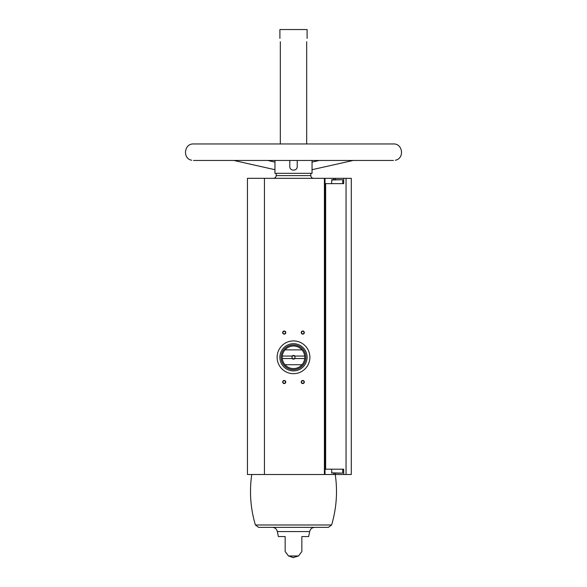 <?xml version="1.0" encoding="UTF-8"?>
<svg xmlns="http://www.w3.org/2000/svg" width="587" height="587" viewBox="0 0 587 587"><rect width="100%" height="100%" fill="white"/><g stroke="black" fill="none" stroke-linecap="round" stroke-linejoin="round"><path stroke-width="0.88" d="M343.696 183.65L343.696 178.331L351.297 178.331L351.297 474.501L343.696 474.501L343.696 469.189L325.646 469.189L325.646 183.65L343.696 183.65M335.258 179.695L335.258 178.331L343.696 178.331M325.029 178.331L247.443 178.331L247.443 474.501L325.029 474.501L325.029 178.331L335.258 178.331M325.029 469.189L325.646 469.189M325.029 183.65L325.646 183.65M272.353 527.361C275.032 527.559 276.682 528.96 277.299 531.573L309.701 531.573C310.318 528.96 311.968 527.559 314.647 527.361L258.596 527.361L255.396 524.976L331.604 524.976C336.505 508.423 337.723 491.598 335.258 474.501L343.696 474.501M280.315 41.714C279.86 37.407 279.86 37.407 280.315 41.714C279.86 37.407 279.86 37.407 280.315 41.714L280.315 143.962M306.685 41.714C307.14 37.407 307.14 37.407 306.685 41.714L306.685 143.962M279.904 38.375L279.904 29.533L307.096 29.533L307.096 38.375M312.042 160.464L312.042 173.326L274.958 173.326L274.958 160.464M289.795 160.464L289.795 166.525C289.545 171.309 297.455 171.309 297.213 166.525L297.205 160.464M285.157 551.553L288.496 555.984L298.504 555.984L292.95 557.65M285.157 536.569L285.157 551.553L285.157 536.569L285.157 551.553L285.157 536.569L278.363 536.569L277.299 531.573M309.701 531.573L308.637 536.569L301.843 536.569L301.843 551.553L301.843 536.569M302.775 331.024A1.548 1.548 0 0 1 304.11 333.343A1.548 1.548 0 0 1 301.432 333.343A1.548 1.548 0 0 1 302.775 331.024M284.225 380.479A1.548 1.548 0 0 1 285.568 382.797A1.548 1.548 0 0 1 282.89 382.797A1.548 1.548 0 0 1 284.225 380.479M302.775 380.479A1.548 1.548 0 0 1 304.11 382.797A1.548 1.548 0 0 1 301.432 382.797A1.548 1.548 0 0 1 302.775 380.479M284.225 331.024A1.548 1.548 0 0 1 285.568 333.343A1.548 1.548 0 0 1 282.89 333.343A1.548 1.548 0 0 1 284.225 331.024M325.029 474.501L335.258 474.501L335.258 473.144M279.904 29.533L307.096 29.533M273.469 178.331C275.12 178.169 276.029 177.267 276.191 175.616L276.191 173.326M258.596 527.361L328.404 527.361L331.604 524.976M284.225 331.288A1.277 1.277 0 0 1 285.333 333.211A1.277 1.277 0 0 1 283.117 333.211A1.277 1.277 0 0 1 284.225 331.288M302.775 380.743A1.277 1.277 0 0 1 303.883 382.665A1.277 1.277 0 0 1 301.667 382.665A1.277 1.277 0 0 1 302.775 380.743M284.225 380.743A1.277 1.277 0 0 1 285.333 382.665A1.277 1.277 0 0 1 283.117 382.665A1.277 1.277 0 0 1 284.225 380.743M302.775 331.288A1.277 1.277 0 0 1 303.883 333.211A1.277 1.277 0 0 1 301.667 333.211A1.277 1.277 0 0 1 302.775 331.288M333.577 473.144L340.709 473.144M331.89 473.144L331.582 469.189M331.582 183.65L331.89 179.695L340.709 179.695M335.36 179.695L331.89 179.695M309.885 357.3A16.385 16.385 0 0 1 285.311 371.483A16.385 16.385 0 0 1 285.311 343.109A16.385 16.385 0 0 1 309.885 357.3M304.712 356.06L294.879 356.06A1.856 1.856 0 0 0 292.121 356.06L282.288 356.06A11.285 11.285 0 0 1 285.003 349.881L301.997 349.881A11.285 11.285 0 0 1 301.997 364.718L285.003 364.718A11.285 11.285 0 0 1 282.288 358.532L292.121 358.532A1.856 1.856 0 0 0 294.879 358.532L304.712 358.532M282.288 356.06A11.285 11.285 0 0 0 282.288 358.532M292.121 356.06L292.62 356.06A1.519 1.519 0 0 1 294.38 356.06L294.879 356.06M294.879 358.532L294.38 358.532A1.519 1.519 0 0 1 292.62 358.532L292.121 358.532M294.38 358.532A1.519 1.519 0 0 0 294.38 356.06M292.62 356.06A1.519 1.519 0 0 0 292.62 358.532M305.864 357.3A12.364 12.364 0 0 1 287.322 368.005A12.364 12.364 0 0 1 287.322 346.587A12.364 12.364 0 0 1 305.864 357.3M301.997 364.718A11.285 11.285 0 0 1 285.003 364.718M285.003 349.881A11.285 11.285 0 0 1 301.997 349.881M307.096 357.3A13.596 13.596 0 0 1 286.698 369.076A13.596 13.596 0 0 1 286.698 345.516A13.596 13.596 0 0 1 307.096 357.3M346.044 474.501L346.044 178.331M324.406 474.501L324.406 178.331M264.443 474.501L264.443 178.331M276.191 175.616L310.809 175.616L310.809 173.326M333.709 473.144L333.709 474.501M333.709 179.695L333.709 178.331M331.582 472.836L342.397 473.144M331.582 180.004L342.397 179.695M298.504 555.984L301.843 551.553M310.809 175.616C310.971 177.267 311.88 178.169 313.531 178.331M288.496 555.984L293.5 557.65M255.396 524.976C250.495 508.423 249.277 491.598 251.742 474.501M233.846 160.464L274.958 169.694M267.723 160.464L274.958 162.093M319.277 160.464L312.042 162.093M353.154 160.464L312.042 169.694M191.707 160.251C182.344 158.622 184.083 143.433 193.571 143.962L393.429 143.962C402.917 143.433 404.656 158.622 395.293 160.251M393.429 160.464L193.571 160.464M342.705 472.836L342.705 469.189M342.705 183.65L342.705 180.004"/></g></svg>
